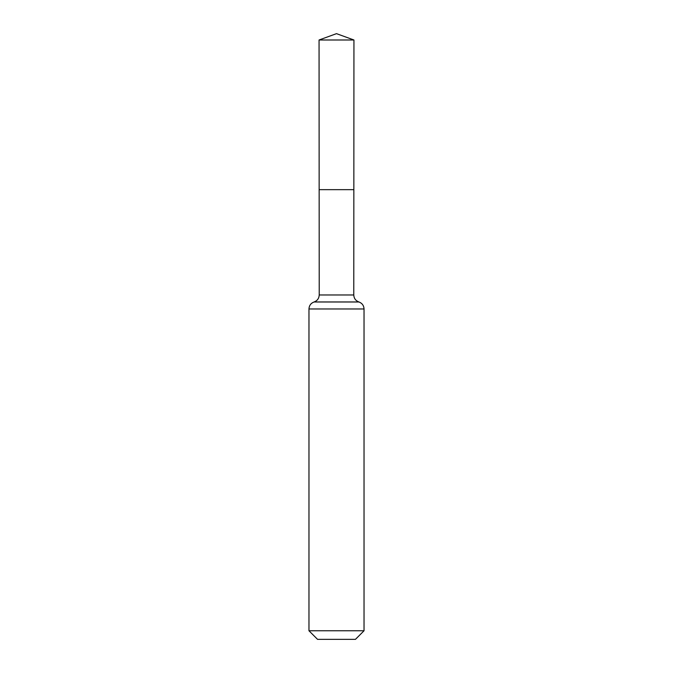 <?xml version="1.0" encoding="UTF-8"?>
<svg xmlns="http://www.w3.org/2000/svg" width="673" height="673" viewBox="0 0 673 673"><rect width="100%" height="100%" fill="white"/><g stroke="black" fill="none" stroke-linecap="round" stroke-linejoin="round"><path stroke-width="1.01" d="M364.034 630.769L355.453 639.35L317.547 639.35L308.966 630.769L364.034 630.769L364.034 308.966C363.849 305.542 362.15 303.212 358.945 301.984L358.86 301.958C355.655 300.722 353.964 298.391 353.779 294.967L319.221 294.967L319.153 189.66L353.847 189.66L319.153 189.66L319.061 39.993L336.5 33.65L353.939 39.993L319.061 39.993L336.5 33.65M308.966 630.769L308.966 308.966C309.151 305.542 310.85 303.212 314.055 301.984L358.945 301.984M353.779 294.967L353.939 39.993M358.86 301.958L314.14 301.958C317.345 300.722 319.036 298.391 319.221 294.967M364.034 308.966L308.966 308.966"/></g></svg>
